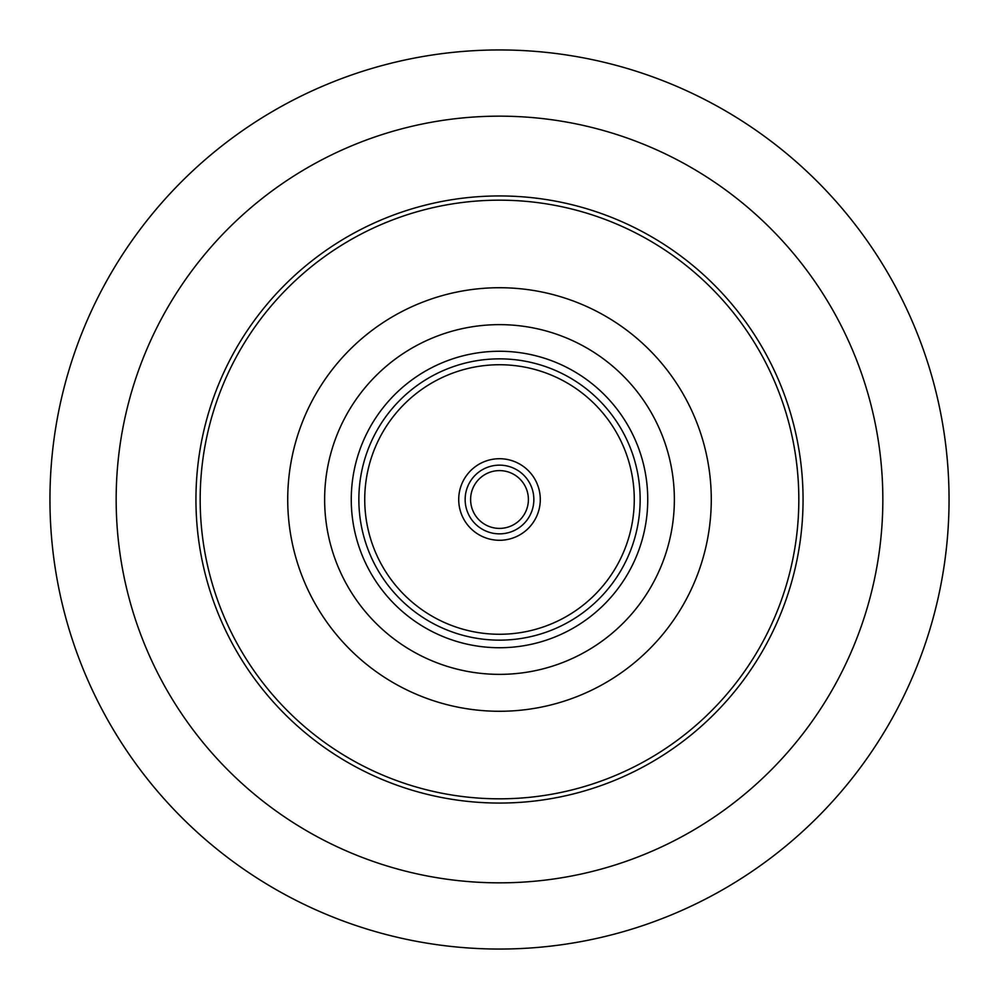 <?xml version="1.0" encoding="UTF-8"?>
<svg xmlns="http://www.w3.org/2000/svg" width="999" height="999" viewBox="0 0 999 999"><rect width="100%" height="100%" fill="white"/><g stroke="black" fill="none" stroke-linecap="round" stroke-linejoin="round"><path stroke-width="1.5" d="M949.05 499.5A449.55 449.55 0 0 1 499.5 949.05A449.55 449.55 0 0 1 49.95 499.5A449.55 449.55 0 0 1 499.5 49.95A449.55 449.55 0 0 1 949.05 499.5M882.841 499.5A383.341 383.341 0 0 1 499.5 882.841A383.341 383.341 0 0 1 116.159 499.5A383.341 383.341 0 0 1 499.5 116.159A383.341 383.341 0 0 1 882.841 499.5M195.941 499.5A303.559 303.559 0 0 0 499.5 803.059A303.559 303.559 0 0 0 803.059 499.5A303.559 303.559 0 0 0 499.5 195.941A303.559 303.559 0 0 0 195.941 499.5M200.175 499.5A299.325 299.325 0 0 0 499.5 798.825A299.325 299.325 0 0 0 798.825 499.5A299.325 299.325 0 0 0 499.5 200.175A299.325 299.325 0 0 0 200.175 499.5M499.5 287.724A211.776 211.776 0 0 1 711.276 499.5A211.776 211.776 0 0 1 499.5 711.276A211.776 211.776 0 0 1 287.724 499.5A211.776 211.776 0 0 1 499.5 287.724M499.5 674.362A174.862 174.862 0 0 1 324.638 499.5A174.862 174.862 0 0 1 499.5 324.638A174.862 174.862 0 0 1 674.362 499.5A174.862 174.862 0 0 1 499.5 674.362M499.5 351.261A148.239 148.239 0 0 1 647.739 499.5A148.239 148.239 0 0 1 499.5 647.739A148.239 148.239 0 0 1 351.261 499.5A148.239 148.239 0 0 1 499.5 351.261M499.5 358.853A140.647 140.647 0 0 1 640.147 499.5A140.647 140.647 0 0 1 499.5 640.147A140.647 140.647 0 0 1 358.853 499.5A140.647 140.647 0 0 1 499.5 358.853M499.5 364.735A134.765 134.765 0 0 1 634.265 499.5A134.765 134.765 0 0 1 499.5 634.265A134.765 134.765 0 0 1 364.735 499.5A134.765 134.765 0 0 1 499.5 364.735M499.5 458.716A40.784 40.784 0 0 1 540.284 499.5A40.784 40.784 0 0 1 499.5 540.284A40.784 40.784 0 0 1 458.716 499.5A40.784 40.784 0 0 1 499.5 458.716M499.5 465.147A34.353 34.353 0 0 1 533.853 499.5A34.353 34.353 0 0 1 499.5 533.853A34.353 34.353 0 0 1 465.147 499.5A34.353 34.353 0 0 1 499.5 465.147M499.5 470.604A28.896 28.896 0 0 1 528.396 499.5A28.896 28.896 0 0 1 499.5 528.396A28.896 28.896 0 0 1 470.604 499.5A28.896 28.896 0 0 1 499.5 470.604"/></g></svg>
